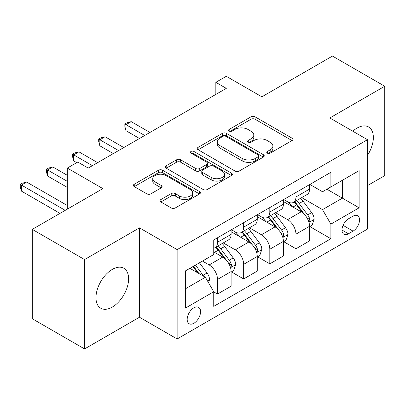<?xml version="1.0" encoding="UTF-8"?>
<svg xmlns="http://www.w3.org/2000/svg" width="405" height="405" viewBox="0 0 405 405"><rect width="100%" height="100%" fill="white"/><g stroke="black" fill="none" stroke-linecap="round" stroke-linejoin="round"><path stroke-width="0.61" d="M267.351 153.141A2.035 1.174 0 0 0 270.226 153.141L292.046 140.545A2.906 1.676 0 0 0 292.896 139.36A2.906 1.676 0 0 0 292.046 138.171L255.084 116.837A2.906 1.676 0 0 0 250.978 116.837L229.164 129.433A2.035 1.174 0 0 0 228.567 130.258A2.035 1.174 0 0 0 229.164 131.088A2.035 1.174 0 0 0 232.035 131.088L234.859 129.458A9.29 5.366 0 0 1 248.002 129.458L251.08 131.24A9.29 5.366 0 0 1 253.803 135.032A9.29 5.366 0 0 1 251.08 138.824L248.26 140.454A2.035 1.174 0 0 0 247.663 141.284A2.035 1.174 0 0 0 248.26 142.115A2.035 1.174 0 0 0 251.13 142.115L253.955 140.484A9.29 5.366 0 0 1 267.098 140.484L270.175 142.261A9.29 5.366 0 0 1 272.899 146.058A9.29 5.366 0 0 1 270.175 149.85L267.351 151.48A2.035 1.174 0 0 0 266.758 152.31A2.035 1.174 0 0 0 267.351 153.141L267.351 151.48M112.291 307.086A23.075 13.324 120 0 0 127.362 286.755A23.075 13.324 120 0 0 123.829 268.262A23.075 13.324 120 0 0 112.291 269.406A23.075 13.324 120 0 0 97.215 289.742A23.075 13.324 120 0 0 100.754 308.23A23.075 13.324 120 0 0 112.291 307.086M367.492 155.368A23.075 13.324 120 0 0 368.57 126.962A23.075 13.324 120 0 0 357.033 128.107A23.075 13.324 120 0 0 352.785 131.21M193.873 323.271A9.467 5.468 120 0 0 200.055 314.928A9.467 5.468 120 0 0 198.607 307.344A9.467 5.468 120 0 0 193.873 307.81A9.467 5.468 120 0 0 187.687 316.153A9.467 5.468 120 0 0 189.14 323.742A9.467 5.468 120 0 0 193.873 323.271M160.841 199.579A2.906 1.676 0 0 0 159.99 200.764A2.906 1.676 0 0 0 160.841 201.948L171.209 207.937A2.906 1.676 0 0 0 175.314 207.937L199.543 193.949A2.906 1.676 0 0 0 200.394 192.765A2.906 1.676 0 0 0 199.543 191.575L162.587 170.242A2.906 1.676 0 0 0 158.477 170.242L134.252 184.229A2.906 1.676 0 0 0 133.402 185.414A2.906 1.676 0 0 0 134.252 186.599L146.777 193.828A2.906 1.676 0 0 0 150.883 193.828L161.251 187.844A2.906 1.676 0 0 0 162.101 186.659A2.906 1.676 0 0 0 161.251 185.475L155.039 181.885A7.766 4.485 0 0 1 152.766 178.716A7.766 4.485 0 0 1 157.56 174.57A7.766 4.485 0 0 1 166.025 175.542L190.355 189.591A7.766 4.485 0 0 1 192.633 192.765A7.766 4.485 0 0 1 187.834 196.906A7.766 4.485 0 0 1 179.369 195.934L175.314 193.595A2.906 1.676 0 0 0 171.209 193.595L160.841 199.579L160.841 201.948M367.492 185.591L384.75 175.628L384.75 86.26L332.454 56.067L261.858 96.825L226.294 76.297L215.835 82.331L226.294 88.371L88.234 168.08L77.775 162.04L67.316 168.08L67.316 209.142M84.574 259.565L84.574 348.933L139.482 317.231L139.482 227.863L84.574 259.565L32.279 229.372L102.875 188.608L67.316 168.08M139.482 227.863L177.137 249.601L367.492 139.7L367.492 229.068L177.137 338.97L177.137 249.601M384.75 86.26L329.842 117.961L367.492 139.7M235.067 171.067A2.906 1.676 0 0 0 239.173 171.067L263.402 157.079A2.906 1.676 0 0 0 264.252 155.895A2.906 1.676 0 0 0 263.402 154.71L226.441 133.372A2.906 1.676 0 0 0 222.335 133.372L198.106 147.359A2.906 1.676 0 0 0 197.255 148.544A2.906 1.676 0 0 0 198.106 149.734L235.067 171.067M191.833 153.581A2.035 1.174 0 0 1 193.899 153.865L193.899 151.45L231.473 173.143A2.906 1.676 0 0 1 232.323 174.327A2.906 1.676 0 0 1 231.473 175.517L207.244 189.505A2.906 1.676 0 0 1 203.138 189.505L166.177 168.166L166.177 165.792A2.906 1.676 0 0 0 165.326 166.981A2.906 1.676 0 0 0 166.177 168.166M166.177 165.792L176.55 159.808A2.906 1.676 0 0 1 180.655 159.808L195.64 168.46A2.906 1.676 0 0 0 199.751 168.46L206.626 164.491A2.906 1.676 0 0 0 207.476 163.306A2.906 1.676 0 0 0 206.626 162.121L191.023 153.11A2.035 1.174 0 0 1 190.426 152.28A2.035 1.174 0 0 1 191.681 151.197A2.035 1.174 0 0 1 193.899 151.45M84.574 348.933L32.279 318.74L32.279 229.372M353.059 216.148L348.457 218.806A9.168 5.295 120 0 0 342.468 226.886A9.168 5.295 120 0 0 343.87 234.232A9.168 5.295 120 0 0 348.457 233.781L353.059 231.123A9.168 5.295 120 0 0 359.048 223.044A9.168 5.295 120 0 0 357.645 215.693A9.168 5.295 120 0 0 353.059 216.148M309.86 184.442L322.517 191.752L330.885 186.923L330.885 172.307L213.744 239.937L213.744 254.553L185.505 270.854L185.505 308.053L213.744 291.752L213.744 306.362L330.885 238.732L330.885 224.117L322.517 209.628L301.72 197.615M330.885 186.923L359.124 170.616L359.124 207.816L330.885 224.117M139.482 317.231L177.137 338.97M215.835 82.331L215.835 94.411M326.911 189.216L342.392 198.151L342.392 180.276L359.124 170.616M322.517 209.628L342.392 198.151L359.124 207.816M185.505 288.73L205.375 277.258L189.894 268.318M213.744 291.868L217.51 294.045L217.51 279.43A11.831 6.834 -120 0 0 209.142 264.941L202.449 261.073M217.51 294.045L231.108 286.193L231.108 271.583A11.831 6.834 -120 0 0 222.74 257.089L213.744 251.895M231.417 271.882L243.658 278.949L243.658 264.333A11.831 6.834 -120 0 0 235.29 249.844L223.276 242.904M243.658 278.949L257.251 271.097L257.251 256.486A11.831 6.834 -120 0 0 248.888 241.993L231.108 231.726M257.565 256.785L269.806 263.852L269.806 249.237A11.831 6.834 -120 0 0 261.438 234.748L249.424 227.807M269.806 263.852L283.399 256L283.399 241.39A11.831 6.834 -120 0 0 275.035 226.896L257.251 216.629M283.713 241.689L295.954 248.756L295.954 234.141A11.831 6.834 -120 0 0 287.585 219.652L275.572 212.711M295.954 248.756L309.547 240.904L309.547 226.294A11.831 6.834 -120 0 0 301.183 211.8L283.399 201.533M283.713 199.538L287.585 201.776A11.831 6.834 -120 0 0 293.503 202.363A11.831 6.834 -120 0 0 295.954 196.946L295.954 192.476M257.565 214.635L261.438 216.872A11.831 6.834 -120 0 0 267.356 217.46A11.831 6.834 -120 0 0 269.806 212.043L269.806 207.573M231.417 229.731L235.29 231.969A11.831 6.834 -120 0 0 241.208 232.556A11.831 6.834 -120 0 0 243.658 227.139L243.658 222.669M309.86 226.592L330.885 238.732M293.503 202.363L307.096 194.511A11.831 6.834 -120 0 0 309.547 189.094L309.547 184.624M267.356 217.46L280.949 209.608A11.831 6.834 -120 0 0 283.399 204.191L283.399 199.721M241.208 232.556L254.801 224.704A11.831 6.834 -120 0 0 257.251 219.287L257.251 214.817M213.744 248.128A11.831 6.834 -120 0 0 215.06 247.652L228.653 239.8A11.831 6.834 -120 0 0 231.108 234.384L231.108 229.913M215.06 247.652A11.831 6.834 -120 0 0 217.51 242.236L217.51 237.765M205.375 277.258L213.744 291.752M268.166 153.424L270.175 152.265A9.29 5.366 0 0 0 272.899 148.473L272.899 146.058M253.803 135.032L253.803 137.447A9.29 5.366 0 0 1 251.08 141.239L249.07 142.403M292.005 140.565L255.084 119.252A2.906 1.676 0 0 0 250.978 119.252L229.974 131.377M263.361 157.105L226.441 135.786A2.906 1.676 0 0 0 222.335 135.786L198.146 149.754M258.269 156.725A2.035 1.174 0 0 0 258.861 155.895A2.035 1.174 0 0 0 258.269 155.064L225.828 136.338A2.035 1.174 0 0 0 222.952 136.338L219.976 138.054A9.29 5.366 0 0 0 217.252 141.846A9.29 5.366 0 0 0 219.976 145.643L242.149 158.446A9.29 5.366 0 0 0 255.292 158.446L258.269 156.725L258.269 159.14A2.035 1.174 0 0 0 258.861 158.309L258.861 155.895M217.252 141.846L217.252 144.261A9.29 5.366 0 0 0 219.976 148.058L219.976 145.643M258.269 159.14L255.292 160.861A9.29 5.366 0 0 1 242.149 160.861L219.976 148.058M166.217 168.186L176.55 162.223L176.55 159.808M207.476 163.306L207.476 165.721A2.906 1.676 0 0 1 206.626 166.906L199.751 170.875A2.906 1.676 0 0 1 195.64 170.875L180.655 162.223A2.906 1.676 0 0 0 176.55 162.223M193.899 153.865L231.432 175.537M211.197 177.441A7.766 4.485 0 0 0 219.662 178.413A7.766 4.485 0 0 0 224.456 174.272A7.766 4.485 0 0 0 222.183 171.097L213.607 166.151A2.906 1.676 0 0 0 209.501 166.151L202.621 170.12A2.906 1.676 0 0 0 201.771 171.305A2.906 1.676 0 0 0 202.621 172.489L211.197 177.441L211.197 179.855A7.766 4.485 0 0 0 219.662 180.827A7.766 4.485 0 0 0 224.456 176.686L224.456 174.272M201.771 171.305L201.771 173.72A2.906 1.676 0 0 0 202.621 174.909L202.621 172.489M211.197 179.855L202.621 174.909M192.633 192.765L192.633 195.18A7.766 4.485 0 0 1 187.834 199.321A7.766 4.485 0 0 1 179.369 198.349L175.314 196.01A2.906 1.676 0 0 0 171.209 196.01L160.876 201.973M152.766 178.716L152.766 181.131A7.766 4.485 0 0 0 155.039 184.3L155.039 181.885M161.21 187.864L155.039 184.3M199.503 193.97L162.587 172.657A2.906 1.676 0 0 0 158.477 172.657L134.288 186.619M309.547 226.775L312.058 225.327L314.148 219.287A7.842 4.526 -120 0 0 311.647 212.61L303.102 201.204A22.629 13.066 -120 0 0 300.632 198.242M292.132 206.575A22.629 13.066 -120 0 0 287.499 201.725M308.833 221.975L309.744 220.988L309.916 219.621A7.842 4.526 -120 0 0 307.673 214.908L299.128 203.497A22.629 13.066 -120 0 0 296.657 200.541M294.551 201.756A18.787 10.844 60 0 1 297.634 205.259L304.869 214.918M149.941 132.455L131.22 121.647L125.99 124.664L125.99 130.704L139.482 138.49M294.146 201.989A22.629 13.066 60 0 1 296.617 204.945L302.297 212.529M125.99 130.704L124.841 126.416L124.841 124.001L144.712 135.472M124.841 124.001L126.932 122.791L131.22 121.647M283.399 241.871L285.91 240.423L288.001 234.384A7.842 4.526 -120 0 0 285.5 227.706L276.954 216.3A22.629 13.066 -120 0 0 274.484 213.339M265.984 221.672A22.629 13.066 -120 0 0 261.352 216.822M282.685 237.072L283.596 236.085L283.768 234.718A7.842 4.526 -120 0 0 281.526 230.005L272.98 218.594A22.629 13.066 -120 0 0 270.51 215.637M268.404 216.852A18.787 10.844 60 0 1 271.487 220.355L278.721 230.015M123.793 147.552L105.072 136.743L99.843 139.76L99.843 145.8L113.334 153.586M267.999 217.085A22.629 13.066 60 0 1 270.469 220.042L276.149 227.625M99.843 145.8L98.693 141.512L98.693 139.097L118.564 150.569M98.693 139.097L100.784 137.887L105.072 136.743M257.251 256.967L259.762 255.52L261.853 249.48A7.842 4.526 -120 0 0 259.352 242.803L250.806 231.397A22.629 13.066 -120 0 0 248.336 228.435M239.836 236.768A22.629 13.066 -120 0 0 235.204 231.918M256.537 252.168L257.448 251.181L257.62 249.814A7.842 4.526 -120 0 0 255.378 245.101L246.832 233.69A22.629 13.066 -120 0 0 244.362 230.734M242.256 231.949A18.787 10.844 60 0 1 245.339 235.452L252.573 245.111M97.645 162.648L78.924 151.84L73.695 154.857L73.695 160.896L76.727 162.648M241.851 232.181A22.629 13.066 60 0 1 244.321 235.138L250.001 242.722M73.695 160.896L72.546 156.608L72.546 154.194L92.416 165.665M72.546 154.194L74.636 152.984L78.924 151.84M231.108 272.064L233.614 270.616L235.705 264.576A7.842 4.526 -120 0 0 233.204 257.899L224.659 246.493A22.629 13.066 -120 0 0 222.188 243.532M230.389 267.265L231.301 266.277L231.473 264.91A7.842 4.526 -120 0 0 229.23 260.197L220.684 248.786A22.629 13.066 -120 0 0 218.214 245.83M216.108 247.045A18.787 10.844 60 0 1 219.191 250.548L226.425 260.207M67.316 175.33L52.777 166.936L47.547 169.953L47.547 175.993L67.316 187.404M215.703 247.278A22.629 13.066 60 0 1 218.173 250.234L223.854 257.818M47.547 175.993L46.398 171.705L46.398 169.29L67.316 181.364M46.398 169.29L48.489 168.08L52.777 166.936M208.514 282.69L209.557 279.673A7.842 4.526 -120 0 0 207.056 272.995L199.432 262.815M67.316 205.517L26.629 182.032L21.399 185.05L21.399 191.089L59.996 213.369M203.796 276.347A7.842 4.526 -120 0 0 203.082 275.289L195.458 265.108M193.494 266.242L198.971 273.557M192.947 266.561L197.594 272.762M21.399 191.089L20.25 186.801L20.25 184.386L65.225 210.352M20.25 184.386L22.341 183.176L26.629 182.032M209.142 264.941L222.74 257.089M235.29 249.844L248.888 241.993M261.438 234.748L275.035 226.896M287.585 219.652L301.183 211.8M295.954 196.946L309.547 189.094M295.954 234.141L309.547 226.294M269.806 249.237L283.399 241.39M269.806 212.043L283.399 204.191M243.658 264.333L257.251 256.486M243.658 227.139L257.251 219.287M217.51 279.43L231.108 271.583M217.51 242.236L231.108 234.384M343.03 225.332L353.059 231.123M341.972 230.035L348.457 233.781M270.175 152.265L270.175 149.85M248.26 142.115L248.26 140.454M251.08 141.239L251.08 138.824M229.164 131.088L229.164 129.433M250.978 119.252L250.978 116.837M255.084 119.252L255.084 116.837M292.046 140.545L292.046 138.171M198.106 149.734L198.106 147.359M222.335 135.786L222.335 133.372M226.441 135.786L226.441 133.372M263.402 157.079L263.402 154.71M242.149 160.861L242.149 158.446M255.292 160.861L255.292 158.446M180.655 162.223L180.655 159.808M195.64 170.875L195.64 168.46M199.751 170.875L199.751 168.46M206.626 166.906L206.626 164.491M231.473 175.517L231.473 173.143M171.209 196.01L171.209 193.595M175.314 196.01L175.314 193.595M179.369 198.349L179.369 195.934M161.251 187.844L161.251 185.475M134.252 186.599L134.252 184.229M158.477 172.657L158.477 170.242M162.587 172.657L162.587 170.242M199.543 193.949L199.543 191.575M308.964 222.401L314.098 219.439M299.128 203.497L303.102 201.204M292.962 207.056L296.617 204.945M307.673 214.908L311.647 212.61M307.051 217.966L309.916 219.621M282.817 237.497L287.95 234.535M272.98 218.594L276.954 216.3M266.814 222.153L270.469 220.042M281.526 230.005L285.5 227.706M280.903 233.062L283.768 234.718M256.669 252.593L261.802 249.632M246.832 233.69L250.806 231.397M240.666 237.249L244.321 235.138M255.378 245.101L259.352 242.803M254.755 248.159L257.62 249.814M230.521 267.69L235.654 264.728M220.684 248.786L224.659 246.493M214.518 252.345L218.173 250.234M229.23 260.197L233.204 257.899M228.607 263.255L231.473 264.91M207.522 280.969L209.506 279.825M203.082 275.289L207.056 272.995"/></g></svg>
